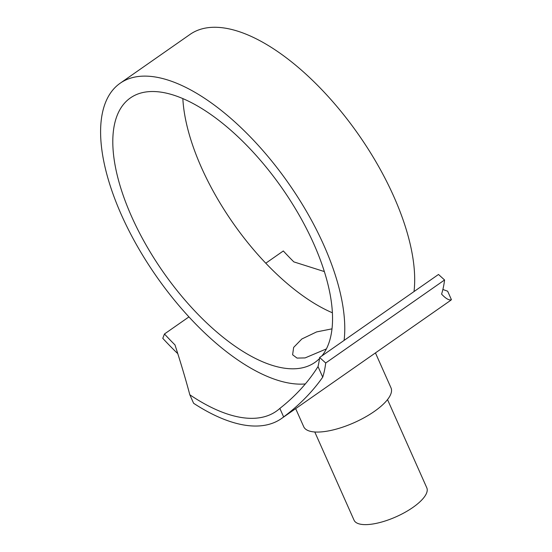 <?xml version="1.0" encoding="UTF-8"?>
<svg xmlns="http://www.w3.org/2000/svg" width="552" height="552" viewBox="0 0 552 552"><rect width="100%" height="100%" fill="white"/><g stroke="black" fill="none" stroke-linecap="round" stroke-linejoin="round"><path stroke-width="0.83" d="M321.885 355.923A161.239 72.698 -124.9 0 0 313.826 243.963A161.239 72.698 -124.9 0 0 130.334 97.98A161.239 72.698 -124.9 0 0 131.514 216.356A161.239 72.698 -124.9 0 0 315.013 362.34A161.239 72.698 -124.9 0 0 319.498 358.572M332.414 312.791A161.239 72.698 55.1 0 1 201.432 167.518A161.239 72.698 55.1 0 1 182.843 98.691M326.404 348.898L305.077 357.924L297.024 358.082L292.608 354.784L293.643 347.415L301.84 338.983L316.6 331.918L332.021 328.84M305.353 383.937A179.152 80.778 55.1 0 1 188.936 316.896A179.152 80.778 55.1 0 1 121.392 214.825A179.152 80.778 55.1 0 1 120.074 83.297A179.152 80.778 55.1 0 1 323.955 245.502A179.152 80.778 55.1 0 1 344.103 340.398L319.636 357.489L325.708 363.002A188.115 84.815 55.1 0 1 322.727 377.147C312.287 391.975 299.253 405.23 283.638 416.919L279.85 408.418C295.499 396.122 308.223 382.17 318.021 366.576L322.727 377.147M120.074 83.297L189.992 34.452A179.152 80.778 55.1 0 1 393.866 196.657A179.152 80.778 55.1 0 1 414.021 291.553L438.495 274.461L444.567 279.974L325.708 363.002M387.518 399.593L426.793 487.802A39.813 14 156 0 1 412.93 507.405A39.813 14 156 0 1 354.053 520.191L314.778 431.981M375.443 352.9L391.016 387.87A47.776 16.802 156 0 1 374.38 411.392A47.776 16.802 156 0 1 303.724 426.737L295.665 408.632M442.876 289.483L447.651 291.201L451.432 299.702C449.114 300.543 445.83 298.68 441.586 294.119A188.115 84.815 -124.9 0 0 444.567 279.974M324.362 271.577L293.837 261.883A179.152 80.778 55.1 0 1 283.321 250.96L265.802 263.2M177.792 353.673A188.115 84.815 55.1 0 1 162.778 338.328L164.461 333.988A179.152 80.778 -124.9 0 0 174.984 344.91C180.814 362.878 185.755 379.5 189.826 394.783L193.607 403.284A188.115 84.815 55.1 0 0 281.458 418.561L449.259 301.344A188.115 84.815 55.1 0 0 451.432 299.702M318.021 366.576A179.152 80.778 -124.9 0 0 319.636 357.489M188.936 316.896L164.461 333.988M189.826 394.783A179.152 80.778 -124.9 0 0 276.331 411.219A179.152 80.778 -124.9 0 0 279.85 408.418M344.103 340.398L414.021 291.553M283.638 416.919A188.115 84.815 55.1 0 1 281.458 418.561"/></g></svg>
